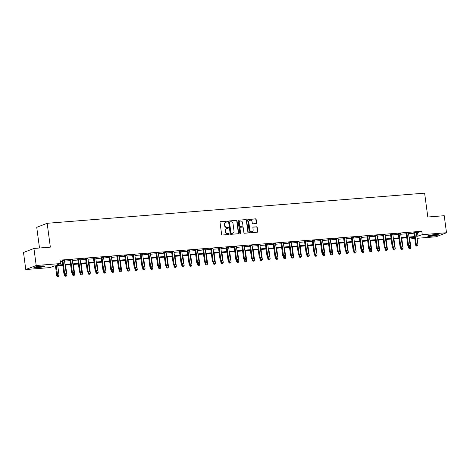 <?xml version="1.0" encoding="UTF-8"?>
<svg xmlns="http://www.w3.org/2000/svg" width="470" height="470" viewBox="0 0 470 470"><rect width="100%" height="100%" fill="white"/><g stroke="black" fill="none" stroke-linecap="round" stroke-linejoin="round"><path stroke-width="0.7" d="M227.562 221.54A0.476 0.429 68.8 0 0 227.069 221.112L220.542 221.629A0.681 0.611 68.8 0 0 220.019 222.345L221.629 234.389A0.681 0.611 68.8 0 0 222.328 235.012L228.855 234.489A0.476 0.429 68.8 0 0 228.726 233.555L227.885 233.619A2.174 1.956 68.8 0 1 225.635 231.634L225.5 230.635A2.174 1.956 68.8 0 1 227.18 228.332L228.02 228.267A0.476 0.429 68.8 0 0 228.391 227.762A0.476 0.429 68.8 0 0 227.897 227.333L227.051 227.398A2.174 1.956 68.8 0 1 224.801 225.412L224.672 224.413A2.174 1.956 68.8 0 1 226.346 222.11L227.192 222.046A0.476 0.429 68.8 0 0 227.562 221.54M227.145 222.052A0.476 0.429 68.8 0 0 226.787 221.217L220.266 221.74A0.681 0.611 68.8 0 0 220.254 221.74L220.542 221.629M228.808 234.495A0.476 0.429 68.8 0 0 228.444 233.661L227.885 233.619M227.979 228.273A0.476 0.429 68.8 0 0 227.615 227.439L227.051 227.398M430.796 236.269A5.399 0.611 -7.6 0 1 427.647 236.134A5.399 0.611 -7.6 0 1 435.197 234.565A5.399 0.611 -7.6 0 1 438.346 234.706A5.399 0.611 -7.6 0 1 430.796 236.269M37.077 267.7A5.399 0.611 -7.6 0 1 33.928 267.565A5.399 0.611 -7.6 0 1 41.477 266.002A5.399 0.611 -7.6 0 1 44.627 266.137A5.399 0.611 -7.6 0 1 37.077 267.7M256.074 223.561A0.681 0.611 68.8 0 0 256.602 222.839L256.15 219.461A0.681 0.611 68.8 0 0 255.445 218.844L248.201 219.42A0.681 0.611 68.8 0 0 247.678 220.142L249.282 232.18A0.681 0.611 68.8 0 0 249.987 232.803L257.231 232.221A0.681 0.611 68.8 0 0 257.754 231.504L257.213 227.427A0.681 0.611 68.8 0 0 256.508 226.804L253.406 227.051A0.681 0.611 68.8 0 0 252.883 227.768L253.154 229.795A1.815 1.633 68.8 0 1 249.87 230.053L248.812 222.128A1.815 1.633 68.8 0 1 252.096 221.863L252.273 223.185A0.681 0.611 68.8 0 0 252.978 223.808L256.074 223.561M62.786 265.28L54.238 265.961L50.008 267.595L25.774 269.533L23.5 252.49L33.934 248.454L50.349 247.144L47.165 223.291L424.627 193.152L427.806 217.011L444.226 215.701L446.5 232.738L436.066 236.774L417.072 238.29M33.934 248.454L36.208 265.497L60.442 263.558L56.212 265.197L62.71 264.68M416.367 232.997L421.807 231.263L59.984 260.151L60.442 263.558M421.807 231.263L422.266 234.671L446.5 232.738M237.056 220.988A0.681 0.611 68.8 0 0 236.351 220.365L229.107 220.947A0.681 0.611 68.8 0 0 228.584 221.664L230.188 233.708A0.681 0.611 68.8 0 0 230.893 234.324L238.137 233.749A0.681 0.611 68.8 0 0 238.66 233.032L237.056 220.988L236.774 221.094A0.681 0.611 68.8 0 0 236.069 220.477L228.825 221.053A0.681 0.611 68.8 0 0 228.82 221.053L229.107 220.947M238.654 220.183L245.898 219.608A0.681 0.611 68.8 0 1 246.603 220.224L248.207 232.268A0.681 0.611 68.8 0 1 247.684 232.985L244.582 233.232A0.681 0.611 68.8 0 1 243.883 232.615L243.231 227.727A0.681 0.611 68.8 0 0 242.526 227.11L240.47 227.274A0.681 0.611 68.8 0 0 239.947 227.991L240.622 233.073A0.476 0.429 68.8 0 1 239.765 233.143L238.131 220.9A0.681 0.611 68.8 0 1 238.654 220.183L245.898 219.608M60.16 261.438L62.252 261.273M64.549 261.085L70.071 260.644M72.368 260.462L77.891 260.022M80.188 259.839L85.704 259.399M88.002 259.217L93.524 258.776M95.821 258.588L101.344 258.147M103.641 257.965L109.163 257.525M111.461 257.343L116.977 256.902M119.274 256.72L124.797 256.279M127.094 256.091L132.616 255.651M134.913 255.469L140.436 255.028M142.733 254.846L148.25 254.405M150.547 254.223L156.069 253.782M158.367 253.594L163.889 253.154M166.186 252.972L171.709 252.531M174.006 252.349L179.522 251.908M181.82 251.726L187.342 251.286M189.639 251.097L195.162 250.657M197.459 250.475L202.981 250.034M205.278 249.852L210.795 249.411M213.092 249.229L218.615 248.789M220.912 248.601L226.434 248.16M228.731 247.978L234.254 247.537M236.551 247.355L242.068 246.915M244.365 246.732L249.887 246.292M252.184 246.104L257.707 245.663M260.004 245.481L265.526 245.04M267.824 244.858L273.34 244.418M275.637 244.236L281.16 243.795M283.457 243.607L288.98 243.166M291.277 242.984L296.799 242.543M299.096 242.361L304.613 241.921M306.91 241.739L312.433 241.298M314.73 241.11L320.252 240.669M322.549 240.487L328.072 240.047M330.363 239.864L335.886 239.424M338.183 239.242L343.705 238.801M346.002 238.619L351.525 238.172M353.822 237.99L359.339 237.55M361.636 237.368L367.158 236.927M369.455 236.745L374.978 236.304M377.275 236.122L382.797 235.676M385.095 235.493L390.611 235.053M392.908 234.871L398.431 234.43M400.728 234.248L406.25 233.807M408.548 233.625L414.07 233.185M64.472 260.421L62.087 260.615M72.292 259.798L69.907 259.986M80.106 259.176L77.72 259.364M87.925 258.547L85.54 258.741M95.745 257.924L93.36 258.118M103.565 257.301L101.179 257.49M111.378 256.679L108.993 256.867M119.198 256.05L116.813 256.244M127.017 255.427L124.632 255.621M134.837 254.805L132.452 254.993M142.651 254.182L140.266 254.37M150.471 253.553L148.085 253.747M158.29 252.93L155.905 253.124M166.11 252.308L163.725 252.496M173.924 251.685L171.538 251.873M181.743 251.062L179.358 251.25M189.563 250.434L187.178 250.628M197.382 249.811L194.997 249.999M205.196 249.188L202.811 249.376M213.016 248.565L210.63 248.753M220.835 247.937L218.45 248.131M228.655 247.314L226.27 247.502M236.469 246.691L234.084 246.879M244.288 246.069L241.903 246.257M252.108 245.44L249.723 245.634M259.928 244.817L257.542 245.005M267.741 244.194L265.356 244.382M275.561 243.572L273.176 243.76M283.381 242.943L280.995 243.137M291.2 242.32L288.815 242.508M299.014 241.697L296.629 241.886M306.834 241.075L304.448 241.263M314.653 240.446L312.268 240.64M322.473 239.823L320.088 240.017M330.287 239.201L327.901 239.389M338.106 238.578L335.721 238.766M345.926 237.949L343.541 238.143M353.745 237.327L351.36 237.52M361.559 236.704L359.174 236.892M369.379 236.081L366.994 236.269M377.198 235.452L374.813 235.646M385.012 234.83L382.633 235.024M392.832 234.207L390.447 234.395M400.652 233.584L398.266 233.772M408.471 232.956L406.086 233.149M416.285 232.333L413.906 232.527M47.165 223.291L36.736 227.327L39.498 248.013M25.774 269.533L36.208 265.497M414.775 238.472L411.832 238.707L414.657 237.614M411.661 237.426L411.832 238.707M414.605 237.191L409.082 237.632M406.785 237.814L401.262 238.255M398.965 238.437L393.443 238.878M391.146 239.06L385.629 239.5M383.332 239.688L377.81 240.129M375.512 240.311L369.99 240.752M367.693 240.934L362.17 241.374M359.879 241.557L354.356 241.997M352.059 242.185L346.537 242.626M344.24 242.808L338.717 243.249M336.42 243.431L330.904 243.871M328.606 244.053L323.084 244.494M320.787 244.682L315.264 245.123M312.967 245.305L307.445 245.745M305.147 245.928L299.631 246.368M297.334 246.55L291.811 246.991M289.514 247.179L283.992 247.62M281.695 247.802L276.172 248.242M273.875 248.424L268.358 248.865M266.061 249.047L260.539 249.488M258.242 249.676L252.719 250.116M250.422 250.299L244.899 250.739M242.602 250.921L237.086 251.362M234.788 251.544L229.266 251.985M226.969 252.173L221.446 252.613M219.149 252.795L213.627 253.236M211.33 253.418L205.813 253.859M203.516 254.041L197.993 254.482M195.696 254.67L190.174 255.11M187.877 255.292L182.354 255.733M180.057 255.915L174.54 256.356M172.243 256.538L166.721 256.978M164.424 257.161L158.901 257.607M156.604 257.789L151.082 258.23M148.784 258.412L143.268 258.853M140.971 259.035L135.448 259.475M133.151 259.657L127.629 260.098M125.331 260.286L119.809 260.727M117.512 260.909L111.995 261.349M109.698 261.532L104.175 261.972M101.878 262.154L96.356 262.595M94.059 262.783L88.536 263.224M86.239 263.406L80.723 263.846M78.425 264.028L72.903 264.469M70.606 264.651L65.083 265.092M416.82 236.404L422.266 234.671M65.007 264.493L70.524 264.052M72.821 263.87L78.343 263.429M80.64 263.247L86.163 262.806M88.46 262.624L93.982 262.184M96.279 261.996L101.796 261.555M104.093 261.373L109.616 260.932M111.913 260.75L117.435 260.31M119.733 260.127L125.255 259.687M127.552 259.499L133.069 259.058M135.366 258.876L140.888 258.435M143.186 258.253L148.708 257.813M151.005 257.63L156.528 257.19M158.825 257.002L164.341 256.561M166.638 256.379L172.161 255.939M174.458 255.756L179.981 255.316M182.278 255.134L187.8 254.693M190.091 254.505L195.614 254.064M197.911 253.882L203.434 253.442M205.731 253.26L211.253 252.819M213.55 252.637L219.067 252.196M221.364 252.008L226.887 251.567M229.184 251.385L234.706 250.945M237.003 250.763L242.526 250.322M244.823 250.14L250.34 249.699M252.637 249.517L258.159 249.071M260.456 248.888L265.979 248.448M268.276 248.266L273.799 247.825M276.096 247.643L281.612 247.202M283.909 247.02L289.432 246.58M291.729 246.392L297.252 245.951M299.549 245.769L305.071 245.328M307.368 245.146L312.885 244.706M315.182 244.523L320.704 244.083M323.002 243.895L328.524 243.454M330.821 243.272L336.344 242.831M338.641 242.649L344.157 242.209M346.455 242.026L351.977 241.586M354.274 241.398L359.797 240.957M362.094 240.775L367.616 240.334M369.913 240.152L375.43 239.712M377.727 239.53L383.25 239.089M385.547 238.901L391.069 238.46M393.366 238.278L398.889 237.838M401.186 237.655L406.703 237.215M409 237.033L414.522 236.592M417.577 232.903L418.036 236.31M225.712 222.287A2.174 1.956 68.8 0 0 224.39 224.519L224.672 224.413M226.769 227.509A2.174 1.956 68.8 0 1 224.519 225.524L224.39 224.519M226.54 228.508A2.174 1.956 68.8 0 0 225.218 230.741L225.5 230.635M227.603 233.731A2.174 1.956 68.8 0 1 225.353 231.745L225.218 230.741M238.143 233.749A0.681 0.611 68.8 0 0 238.378 233.138L236.774 221.094M229.906 221.828A0.476 0.429 68.8 0 0 229.542 222.334L230.952 232.903A0.476 0.429 68.8 0 0 231.446 233.337L232.333 233.267A2.174 1.956 68.8 0 0 234.013 230.964L233.05 223.743A2.174 1.956 68.8 0 0 230.799 221.758L229.906 221.828M229.624 221.94A0.476 0.429 68.8 0 0 229.26 222.439L229.542 222.334M232.691 233.202A2.174 1.956 68.8 0 1 232.051 233.373L231.164 233.443A0.476 0.429 68.8 0 1 230.67 233.008L229.26 222.439M247.69 232.985A0.681 0.611 68.8 0 0 247.925 232.374L246.321 220.336A0.681 0.611 68.8 0 0 245.616 219.713M240.182 227.386A0.681 0.611 68.8 0 0 239.665 228.103L240.34 233.185L240.622 233.073M240.211 233.578A0.476 0.429 68.8 0 0 240.34 233.185M242.555 222.662A1.815 1.633 68.8 0 0 239.271 222.921L239.641 225.718A0.681 0.611 68.8 0 0 240.346 226.334L242.403 226.17A0.681 0.611 68.8 0 0 242.925 225.453L242.555 222.662M240.117 221.159A1.815 1.633 68.8 0 0 238.989 223.033L239.271 222.921M242.121 226.282L242.403 226.17A0.681 0.611 68.8 0 1 242.121 226.282L240.064 226.446A0.681 0.611 68.8 0 1 239.359 225.823L238.989 223.033M249.658 220.365A1.815 1.633 68.8 0 0 248.53 222.239L248.812 222.128M252.026 231.669A1.815 1.633 68.8 0 1 249.588 230.165L248.53 222.239M257.237 232.221A0.681 0.611 68.8 0 0 257.472 231.616L256.931 227.533A0.681 0.611 68.8 0 0 256.226 226.916L253.124 227.163A0.681 0.611 68.8 0 0 253.118 227.163L253.406 227.051M256.085 223.561A0.681 0.611 68.8 0 0 256.32 222.95L255.868 219.572A0.681 0.611 68.8 0 0 255.163 218.95L247.919 219.531A0.681 0.611 68.8 0 0 247.913 219.531L248.201 219.42M55.454 265.861L56.817 276.078L59.085 275.679L57.751 265.679M56.189 265.803L57.898 276.736L57.616 276.848L58.521 276.689L57.898 276.736M59.085 275.679L58.521 276.689M57.616 276.848L56.817 276.078M62.915 260.674L62.21 260.95L63.867 273.352L64.572 273.082L62.915 260.674A0.693 0.623 68.8 0 0 62.833 260.421L62.792 260.339M64.948 274.01L65.571 273.957L64.948 274.01L64.572 273.082L66.135 272.953L64.478 260.55A0.693 0.623 68.8 0 1 64.49 260.292L64.508 260.204M62.21 260.95A0.693 0.623 68.8 0 0 62.128 260.697L61.981 260.404M63.867 273.352L64.666 274.122M65.571 273.957L66.135 272.953M64.425 273.892L64.637 275.455L66.904 275.056L65.571 265.057M65.195 274.075L65.436 276.219L66.341 276.06L65.718 276.113M66.904 275.056L66.341 276.06M65.436 276.219L64.637 275.455M72.245 273.264L72.451 274.833L74.724 274.433L73.385 264.434M73.009 273.452L73.25 275.596L74.16 275.438L73.531 275.49M74.724 274.433L74.16 275.438M73.25 275.596L72.451 274.833M80.065 272.641L80.27 274.204L82.538 273.81L81.204 263.805M80.828 272.829L81.069 274.974L81.98 274.815L81.351 274.862M82.538 273.81L81.98 274.815M81.069 274.974L80.27 274.204M70.735 260.051L70.03 260.321L71.681 272.729L72.386 272.453L70.735 260.051A0.693 0.623 68.8 0 0 70.653 259.798L70.612 259.716M72.762 273.387L73.391 273.334L72.762 273.387L72.386 272.453L73.949 272.33L72.298 259.928A0.693 0.623 68.8 0 1 72.309 259.669L72.327 259.581M70.03 260.321A0.693 0.623 68.8 0 0 69.948 260.075L69.795 259.781M71.681 272.729L72.48 273.493M73.391 273.334L73.949 272.33M78.549 259.428L77.844 259.699L79.501 272.107L80.206 271.83L78.549 259.428A0.693 0.623 68.8 0 0 78.472 259.176L78.425 259.093M80.582 272.759L81.204 272.712L80.582 272.759L80.206 271.83L81.768 271.707L80.112 259.299A0.693 0.623 68.8 0 1 80.123 259.041L80.147 258.952M77.844 259.699A0.693 0.623 68.8 0 0 77.767 259.446L77.615 259.158M79.501 272.107L80.3 272.87M81.204 272.712L81.768 271.707M86.368 258.8L85.663 259.076L87.32 271.478L88.025 271.208L86.368 258.8A0.693 0.623 68.8 0 0 86.292 258.553L86.245 258.465M88.401 272.136L89.024 272.089L88.401 272.136L88.025 271.208L89.588 271.084L87.931 258.676A0.693 0.623 68.8 0 1 87.943 258.418L87.966 258.33M85.663 259.076A0.693 0.623 68.8 0 0 85.587 258.823L85.434 258.529M87.32 271.478L88.119 272.248M89.024 272.089L89.588 271.084M87.878 272.018L88.09 273.581L90.358 273.188L89.024 263.182M88.648 272.206L88.889 274.351L89.794 274.192L89.171 274.239M90.358 273.188L89.794 274.192M88.889 274.351L88.09 273.581M94.188 258.177L93.483 258.453L95.14 270.855L95.845 270.585L94.188 258.177A0.693 0.623 68.8 0 0 94.106 257.924L94.065 257.842M96.221 271.513L96.844 271.46L96.221 271.513L95.845 270.585L97.408 270.456L95.751 258.054A0.693 0.623 68.8 0 1 95.763 257.795L95.78 257.707M93.483 258.453A0.693 0.623 68.8 0 0 93.401 258.2L93.254 257.907M95.14 270.855L95.939 271.625M96.844 271.46L97.408 270.456M43.551 265.92A4.671 0.529 -7.6 0 1 41.906 266.384A4.671 0.529 -7.6 0 1 34.909 267.072M36.431 266.707A4.324 0.488 172.4 0 0 41.66 266.038A4.324 0.488 172.4 0 0 41.989 265.967M34.48 267.213A5.364 0.605 172.4 0 0 42.312 266.396A5.364 0.605 172.4 0 0 43.998 265.938M437.27 234.483A4.671 0.529 -7.6 0 1 431.019 235.611A4.671 0.529 -7.6 0 1 428.628 235.635M430.15 235.27A4.324 0.488 172.4 0 0 431.119 235.212A4.324 0.488 172.4 0 0 435.708 234.53M428.205 235.775A5.364 0.605 172.4 0 0 430.737 235.717A5.364 0.605 172.4 0 0 437.717 234.507M95.698 271.396L95.909 272.958L98.177 272.559L96.844 262.56M96.462 271.578L96.708 273.722L97.613 273.563L96.99 273.616M98.177 272.559L97.613 273.563M96.708 273.722L95.909 272.958M103.517 270.767L103.723 272.336L105.991 271.936L104.657 261.937M104.281 270.955L104.522 273.099L105.433 272.941L104.804 272.994M105.991 271.936L105.433 272.941M104.522 273.099L103.723 272.336M111.337 270.144L111.543 271.707L113.811 271.313L112.477 261.308M112.101 270.332L112.342 272.477L113.252 272.318L112.624 272.365M113.811 271.313L113.252 272.318M112.342 272.477L111.543 271.707M119.151 269.522L119.362 271.084L121.63 270.691L120.296 260.686M119.921 269.709L120.161 271.854L121.066 271.695L120.443 271.742M121.63 270.691L121.066 271.695M120.161 271.854L119.362 271.084M126.971 268.899L127.182 270.462L129.45 270.062L128.116 260.063M127.734 269.081L127.981 271.225L128.886 271.067L128.263 271.12M129.45 270.062L128.886 271.067M127.981 271.225L127.182 270.462M102.008 257.554L101.303 257.824L102.954 270.232L103.659 269.956L102.008 257.554A0.693 0.623 68.8 0 0 101.925 257.301L101.884 257.219M104.035 270.89L104.663 270.838L104.035 270.89L103.659 269.956L105.221 269.833L103.57 257.431A0.693 0.623 68.8 0 1 103.582 257.172L103.6 257.084M101.303 257.824A0.693 0.623 68.8 0 0 101.22 257.578L101.068 257.284M102.954 270.232L103.752 270.996M104.663 270.838L105.221 269.833M109.821 256.931L109.116 257.202L110.773 269.61L111.478 269.334L109.821 256.931A0.693 0.623 68.8 0 0 109.745 256.679L109.698 256.596M111.854 270.262L112.477 270.215L111.854 270.262L111.478 269.334L113.041 269.21L111.384 256.802A0.693 0.623 68.8 0 1 111.396 256.544L111.419 256.455M109.116 257.202A0.693 0.623 68.8 0 0 109.04 256.949L108.887 256.661M110.773 269.61L111.572 270.373M112.477 270.215L113.041 269.21M117.641 256.303L116.936 256.579L118.593 268.981L119.298 268.711L117.641 256.303A0.693 0.623 68.8 0 0 117.565 256.056L117.518 255.968M119.674 269.639L120.296 269.592L119.674 269.639L119.298 268.711L120.861 268.587L119.204 256.179A0.693 0.623 68.8 0 1 119.215 255.921L119.239 255.833M116.936 256.579A0.693 0.623 68.8 0 0 116.86 256.326L116.707 256.038M118.593 268.981L119.392 269.751M120.296 269.592L120.861 268.587M125.461 255.68L124.756 255.956L126.412 268.358L127.117 268.088L125.461 255.68A0.693 0.623 68.8 0 0 125.378 255.427L125.337 255.345M127.488 269.016L128.116 268.963L127.488 269.016L127.117 268.088L128.68 267.959L127.023 255.557A0.693 0.623 68.8 0 1 127.035 255.298L127.053 255.21M124.756 255.956A0.693 0.623 68.8 0 0 124.673 255.704L124.527 255.41M126.412 268.358L127.211 269.128M128.116 268.963L128.68 267.959M133.28 255.057L132.575 255.328L134.226 267.736L134.931 267.459L133.28 255.057A0.693 0.623 68.8 0 0 133.198 254.805L133.157 254.722M135.307 268.394L135.936 268.341L135.307 268.394L134.931 267.459L136.494 267.336L134.843 254.934A0.693 0.623 68.8 0 1 134.855 254.675L134.872 254.587M132.575 255.328A0.693 0.623 68.8 0 0 132.493 255.081L132.34 254.787M134.226 267.736L135.025 268.499M135.936 268.341L136.494 267.336M134.79 268.276L134.996 269.839L137.263 269.439L135.93 259.44M135.554 268.458L135.795 270.603L136.705 270.444L136.077 270.497M137.263 269.439L136.705 270.444M135.795 270.603L134.996 269.839M141.094 254.435L140.389 254.705L142.046 267.113L142.751 266.837L141.094 254.435A0.693 0.623 68.8 0 0 141.018 254.182L140.971 254.1M143.127 267.765L143.75 267.718L143.127 267.765L142.751 266.837L144.314 266.713L142.657 254.305A0.693 0.623 68.8 0 1 142.668 254.053L142.692 253.959M140.389 254.705A0.693 0.623 68.8 0 0 140.313 254.452L140.16 254.164M142.046 267.113L142.845 267.877M143.75 267.718L144.314 266.713M142.61 267.647L142.815 269.21L145.083 268.817L143.75 258.811M143.374 267.835L143.614 269.98L144.525 269.821L143.896 269.868M145.083 268.817L144.525 269.821M143.614 269.98L142.815 269.21M148.914 253.806L148.209 254.082L149.865 266.484L150.57 266.214L148.914 253.806A0.693 0.623 68.8 0 0 148.837 253.559L148.79 253.471M150.946 267.142L151.569 267.095L150.946 267.142L150.57 266.214L152.133 266.091L150.476 253.683A0.693 0.623 68.8 0 1 150.488 253.424L150.512 253.336M148.209 254.082A0.693 0.623 68.8 0 0 148.132 253.829L147.98 253.542M149.865 266.484L150.664 267.254M151.569 267.095L152.133 266.091M150.424 267.025L150.635 268.587L152.903 268.194L151.569 258.189M151.193 267.213L151.434 269.357L152.339 269.198L151.716 269.245M152.903 268.194L152.339 269.198M151.434 269.357L150.635 268.587M156.733 253.183L156.028 253.459L157.685 265.861L158.384 265.591L156.733 253.183A0.693 0.623 68.8 0 0 156.651 252.936L156.61 252.848M158.76 266.519L159.389 266.472L158.76 266.519L158.384 265.591L159.953 265.462L158.296 253.06A0.693 0.623 68.8 0 1 158.308 252.801L158.325 252.713M156.028 253.459A0.693 0.623 68.8 0 0 155.946 253.207L155.799 252.913M157.685 265.861L158.478 266.631M159.389 266.472L159.953 265.462M158.243 266.402L158.455 267.965L160.722 267.565L159.389 257.566M159.007 266.584L159.254 268.728L160.158 268.57L159.536 268.623M160.722 267.565L160.158 268.57M159.254 268.728L158.455 267.965M164.553 252.56L163.848 252.831L165.499 265.239L166.204 264.963L164.553 252.56A0.693 0.623 68.8 0 0 164.471 252.308L164.429 252.226M166.58 265.897L167.208 265.844L166.58 265.897L166.204 264.963L167.767 264.839L166.116 252.437A0.693 0.623 68.8 0 1 166.127 252.179L166.145 252.09M163.848 252.831A0.693 0.623 68.8 0 0 163.766 252.584L163.613 252.29M165.499 265.239L166.298 266.002M167.208 265.844L167.767 264.839M166.063 265.779L166.268 267.342L168.536 266.942L167.203 256.943M166.826 265.961L167.067 268.106L167.978 267.947L167.349 268M168.536 266.942L167.978 267.947M167.067 268.106L166.268 267.342M172.367 251.938L171.662 252.208L173.318 264.616L174.023 264.34L172.367 251.938A0.693 0.623 68.8 0 0 172.29 251.685L172.243 251.603M174.399 265.274L175.022 265.221L174.399 265.274L174.023 264.34L175.586 264.216L173.929 251.808A0.693 0.623 68.8 0 1 173.941 251.556L173.965 251.462M171.662 252.208A0.693 0.623 68.8 0 0 171.585 251.955L171.433 251.667M173.318 264.616L174.117 265.38M175.022 265.221L175.586 264.216M173.882 265.151L174.088 266.713L176.356 266.32L175.022 256.315M174.646 265.339L174.887 267.483L175.792 267.324L175.169 267.371M176.356 266.32L175.792 267.324M174.887 267.483L174.088 266.713M180.186 251.309L179.481 251.585L181.138 263.987L181.843 263.717L180.186 251.309A0.693 0.623 68.8 0 0 180.11 251.062L180.063 250.98M182.219 264.645L182.842 264.598L182.219 264.645L181.843 263.717L183.406 263.594L181.749 251.186A0.693 0.623 68.8 0 1 181.761 250.927L181.784 250.839M179.481 251.585A0.693 0.623 68.8 0 0 179.405 251.333L179.252 251.045M181.138 263.987L181.937 264.757M182.842 264.598L183.406 263.594M181.696 264.528L181.908 266.091L184.175 265.697L182.842 255.692M182.466 264.716L182.707 266.86L183.611 266.702L182.989 266.749M184.175 265.697L183.611 266.702M182.707 266.86L181.908 266.091M189.516 263.905L189.727 265.468L191.995 265.068L190.661 255.069M190.28 264.087L190.526 266.237L191.431 266.073L190.808 266.126M191.995 265.068L191.431 266.073M190.526 266.237L189.727 265.468M197.335 263.282L197.541 264.845L199.809 264.446L198.475 254.446M198.099 263.464L198.34 265.609L199.251 265.45L198.622 265.503M199.809 264.446L199.251 265.45M198.34 265.609L197.541 264.845M205.155 262.654L205.361 264.222L207.628 263.823L206.295 253.818M205.919 262.842L206.16 264.986L207.064 264.827L206.442 264.874M207.628 263.823L207.064 264.827M206.16 264.986L205.361 264.222M212.969 262.031L213.18 263.594L215.448 263.2L214.114 253.195M213.738 262.219L213.979 264.363L214.884 264.205L214.261 264.252M215.448 263.2L214.884 264.205M213.979 264.363L213.18 263.594M220.788 261.408L221 262.971L223.268 262.571L221.934 252.572M221.552 261.59L221.799 263.74L222.704 263.576L222.075 263.629M223.268 262.571L222.704 263.576M221.799 263.74L221 262.971M228.608 260.785L228.814 262.348L231.081 261.949L229.748 251.949M229.372 260.968L229.613 263.112L230.523 262.953L229.895 263.006M231.081 261.949L230.523 262.953M229.613 263.112L228.814 262.348M236.428 260.157L236.633 261.725L238.901 261.326L237.567 251.321M237.191 260.345L237.432 262.489L238.337 262.33L237.714 262.377M238.901 261.326L238.337 262.33M237.432 262.489L236.633 261.725M244.241 259.534L244.453 261.097L246.721 260.703L245.387 250.698M245.011 259.722L245.252 261.866L246.157 261.708L245.534 261.755M246.721 260.703L246.157 261.708M245.252 261.866L244.453 261.097M252.061 258.911L252.273 260.474L254.54 260.075L253.201 250.075M252.825 259.093L253.066 261.244L253.976 261.079L253.348 261.132M254.54 260.075L253.976 261.079M253.066 261.244L252.273 260.474M259.881 258.288L260.086 259.851L262.354 259.452L261.02 249.453M260.644 258.471L260.885 260.615L261.796 260.456L261.167 260.509M262.354 259.452L261.796 260.456M260.885 260.615L260.086 259.851M267.694 257.66L267.906 259.228L270.174 258.829L268.84 248.83M268.464 257.848L268.705 259.992L269.61 259.834L268.987 259.881M270.174 258.829L269.61 259.834M268.705 259.992L267.906 259.228M275.514 257.037L275.726 258.6L277.993 258.206L276.66 248.201M276.284 257.225L276.524 259.37L277.429 259.211L276.807 259.258M277.993 258.206L277.429 259.211M276.524 259.37L275.726 258.6M283.334 256.414L283.545 257.977L285.813 257.578L284.473 247.578M284.097 256.596L284.338 258.747L285.249 258.588L284.62 258.635M285.813 257.578L285.249 258.588M284.338 258.747L283.545 257.977M291.153 255.792L291.359 257.354L293.627 256.955L292.293 246.956M291.917 255.974L292.158 258.118L293.068 257.959L292.44 258.012M293.627 256.955L293.068 257.959M292.158 258.118L291.359 257.354M298.967 255.163L299.179 256.732L301.446 256.332L300.113 246.333M299.737 255.351L299.978 257.495L300.882 257.337L300.26 257.39M301.446 256.332L300.882 257.337M299.978 257.495L299.179 256.732M306.787 254.54L306.998 256.103L309.266 255.709L307.932 245.704M307.556 254.728L307.797 256.873L308.702 256.714L308.079 256.761M309.266 255.709L308.702 256.714M307.797 256.873L306.998 256.103M314.606 253.917L314.812 255.48L317.086 255.081L315.746 245.082M315.37 254.1L315.611 256.25L316.522 256.091L315.893 256.138M317.086 255.081L316.522 256.091M315.611 256.25L314.812 255.48M188.006 250.686L187.301 250.962L188.958 263.365L189.657 263.094L188.006 250.686A0.693 0.623 68.8 0 0 187.924 250.439L187.883 250.351M190.033 264.022L190.661 263.976L190.033 264.022L189.657 263.094L191.225 262.965L189.569 250.563A0.693 0.623 68.8 0 1 189.58 250.304L189.598 250.216M187.301 250.962A0.693 0.623 68.8 0 0 187.219 250.71L187.072 250.416M188.958 263.365L189.751 264.134M190.661 263.976L191.225 262.965M195.82 250.064L195.121 250.334L196.771 262.742L197.476 262.466L195.82 250.064A0.693 0.623 68.8 0 0 195.743 249.811L195.702 249.729M197.852 263.4L198.481 263.347L197.852 263.4L197.476 262.466L199.039 262.342L197.388 249.94A0.693 0.623 68.8 0 1 197.4 249.682L197.418 249.594M195.121 250.334A0.693 0.623 68.8 0 0 195.038 250.087L194.886 249.793M196.771 262.742L197.57 263.505M198.481 263.347L199.039 262.342M203.639 249.441L202.934 249.711L204.591 262.119L205.296 261.843L203.639 249.441A0.693 0.623 68.8 0 0 203.563 249.188L203.516 249.106M205.672 262.777L206.295 262.724L205.672 262.777L205.296 261.843L206.859 261.72L205.202 249.312A0.693 0.623 68.8 0 1 205.214 249.059L205.237 248.965M202.934 249.711A0.693 0.623 68.8 0 0 202.858 249.458L202.705 249.171M204.591 262.119L205.39 262.883M206.295 262.724L206.859 261.72M211.459 248.812L210.754 249.088L212.411 261.49L213.116 261.22L211.459 248.812A0.693 0.623 68.8 0 0 211.383 248.565L211.336 248.483M213.492 262.148L214.114 262.101L213.492 262.148L213.116 261.22L214.678 261.097L213.022 248.689A0.693 0.623 68.8 0 1 213.033 248.43L213.057 248.342M210.754 249.088A0.693 0.623 68.8 0 0 210.678 248.836L210.525 248.548M212.411 261.49L213.21 262.26M214.114 262.101L214.678 261.097M219.279 248.189L218.574 248.466L220.224 260.868L220.929 260.597L219.279 248.189A0.693 0.623 68.8 0 0 219.196 247.943L219.155 247.855M221.305 261.526L221.934 261.479L221.305 261.526L220.929 260.597L222.498 260.468L220.841 248.066A0.693 0.623 68.8 0 1 220.853 247.808L220.871 247.719M218.574 248.466A0.693 0.623 68.8 0 0 218.491 248.213L218.344 247.919M220.224 260.868L221.023 261.637M221.934 261.479L222.498 260.468M227.092 247.567L226.387 247.837L228.044 260.245L228.749 259.969L227.092 247.567A0.693 0.623 68.8 0 0 227.016 247.314L226.975 247.232M229.125 260.903L229.754 260.85L229.125 260.903L228.749 259.969L230.312 259.845L228.661 247.443A0.693 0.623 68.8 0 1 228.673 247.185L228.69 247.097M226.387 247.837A0.693 0.623 68.8 0 0 226.311 247.59L226.158 247.296M228.044 260.245L228.843 261.009M229.754 260.85L230.312 259.845M234.912 246.944L234.207 247.214L235.864 259.622L236.569 259.346L234.912 246.944A0.693 0.623 68.8 0 0 234.836 246.691L234.788 246.609M236.945 260.28L237.567 260.227L236.945 260.28L236.569 259.346L238.131 259.223L236.475 246.815A0.693 0.623 68.8 0 1 236.486 246.562L236.51 246.468M234.207 247.214A0.693 0.623 68.8 0 0 234.131 246.962L233.978 246.674M235.864 259.622L236.663 260.386M237.567 260.227L238.131 259.223M242.732 246.321L242.026 246.591L243.683 258.993L244.388 258.723L242.732 246.321A0.693 0.623 68.8 0 0 242.649 246.069L242.608 245.986M244.764 259.651L245.387 259.605L244.764 259.651L244.388 258.723L245.951 258.6L244.294 246.192A0.693 0.623 68.8 0 1 244.306 245.933L244.324 245.845M242.026 246.591A0.693 0.623 68.8 0 0 241.95 246.339L241.797 246.051M243.683 258.993L244.482 259.763M245.387 259.605L245.951 258.6M250.551 245.692L249.846 245.969L251.497 258.371L252.202 258.101L250.551 245.692A0.693 0.623 68.8 0 0 250.469 245.446L250.428 245.358M252.578 259.029L253.207 258.982L252.578 259.029L252.202 258.101L253.771 257.971L252.114 245.569A0.693 0.623 68.8 0 1 252.126 245.311L252.143 245.222M249.846 245.969A0.693 0.623 68.8 0 0 249.764 245.716L249.617 245.422M251.497 258.371L252.296 259.14M253.207 258.982L253.771 257.971M258.365 245.07L257.66 245.34L259.317 257.748L260.022 257.472L258.365 245.07A0.693 0.623 68.8 0 0 258.288 244.817L258.247 244.735M260.398 258.406L261.026 258.353L260.398 258.406L260.022 257.472L261.584 257.349L259.933 244.946A0.693 0.623 68.8 0 1 259.945 244.688L259.963 244.6M257.66 245.34A0.693 0.623 68.8 0 0 257.584 245.093L257.431 244.8M259.317 257.748L260.116 258.512M261.026 258.353L261.584 257.349M266.185 244.447L265.48 244.717L267.136 257.125L267.841 256.849L266.185 244.447A0.693 0.623 68.8 0 0 266.108 244.194L266.061 244.112M268.217 257.783L268.84 257.73L268.217 257.783L267.841 256.849L269.404 256.726L267.747 244.324A0.693 0.623 68.8 0 1 267.759 244.065L267.783 243.971M265.48 244.717A0.693 0.623 68.8 0 0 265.403 244.465L265.25 244.177M267.136 257.125L267.935 257.889M268.84 257.73L269.404 256.726M274.004 243.824L273.299 244.095L274.956 256.497L275.661 256.226L274.004 243.824A0.693 0.623 68.8 0 0 273.922 243.572L273.881 243.489M276.037 257.155L276.66 257.108L276.037 257.155L275.661 256.226L277.224 256.103L275.567 243.695A0.693 0.623 68.8 0 1 275.579 243.437L275.596 243.348M273.299 244.095A0.693 0.623 68.8 0 0 273.217 243.842L273.07 243.554M274.956 256.497L275.755 257.266M276.66 257.108L277.224 256.103M281.824 243.196L281.119 243.472L282.77 255.874L283.475 255.604L281.824 243.196A0.693 0.623 68.8 0 0 281.742 242.949L281.7 242.861M283.851 256.532L284.479 256.485L283.851 256.532L283.475 255.604L285.043 255.474L283.387 243.072A0.693 0.623 68.8 0 1 283.398 242.814L283.416 242.726M281.119 243.472A0.693 0.623 68.8 0 0 281.037 243.219L280.89 242.925M282.77 255.874L283.569 256.644M284.479 256.485L285.043 255.474M289.637 242.573L288.933 242.843L290.589 255.251L291.294 254.975L289.637 242.573A0.693 0.623 68.8 0 0 289.561 242.32L289.52 242.238M291.67 255.909L292.299 255.856L291.67 255.909L291.294 254.975L292.857 254.852L291.206 242.45A0.693 0.623 68.8 0 1 291.212 242.191L291.236 242.103M288.933 242.843A0.693 0.623 68.8 0 0 288.856 242.596L288.703 242.303M290.589 255.251L291.388 256.015M292.299 255.856L292.857 254.852M297.457 241.95L296.752 242.22L298.409 254.628L299.114 254.352L297.457 241.95A0.693 0.623 68.8 0 0 297.381 241.697L297.334 241.615M299.49 255.286L300.113 255.234L299.49 255.286L299.114 254.352L300.677 254.229L299.02 241.827A0.693 0.623 68.8 0 1 299.032 241.568L299.055 241.474M296.752 242.22A0.693 0.623 68.8 0 0 296.676 241.974L296.523 241.68M298.409 254.628L299.208 255.392M300.113 255.234L300.677 254.229M305.277 241.327L304.572 241.598L306.228 254L306.934 253.73L305.277 241.327A0.693 0.623 68.8 0 0 305.195 241.075L305.153 240.993M307.31 254.658L307.932 254.611L307.31 254.658L306.934 253.73L308.496 253.606L306.839 241.198A0.693 0.623 68.8 0 1 306.851 240.94L306.869 240.851M304.572 241.598A0.693 0.623 68.8 0 0 304.49 241.345L304.343 241.057M306.228 254L307.028 254.769M307.932 254.611L308.496 253.606M313.096 240.699L312.391 240.975L314.042 253.377L314.747 253.107L313.096 240.699A0.693 0.623 68.8 0 0 313.014 240.452L312.973 240.364M315.123 254.035L315.752 253.988L315.123 254.035L314.747 253.107L316.316 252.978L314.659 240.575A0.693 0.623 68.8 0 1 314.671 240.317L314.688 240.229M312.391 240.975A0.693 0.623 68.8 0 0 312.309 240.722L312.162 240.429M314.042 253.377L314.841 254.147M315.752 253.988L316.316 252.978M320.91 240.076L320.205 240.346L321.862 252.754L322.567 252.478L320.91 240.076A0.693 0.623 68.8 0 0 320.834 239.823L320.793 239.741M322.943 253.412L323.572 253.359L322.943 253.412L322.567 252.478L324.13 252.355L322.479 239.953A0.693 0.623 68.8 0 1 322.485 239.694L322.508 239.606M320.205 240.346A0.693 0.623 68.8 0 0 320.129 240.1L319.976 239.806M321.862 252.754L322.661 253.518M323.572 253.359L324.13 252.355M322.426 253.295L322.632 254.858L324.899 254.458L323.566 244.459M323.19 253.477L323.43 255.621L324.341 255.463L323.713 255.516M324.899 254.458L324.341 255.463M323.43 255.621L322.632 254.858M328.73 239.453L328.025 239.724L329.681 252.132L330.387 251.855L328.73 239.453A0.693 0.623 68.8 0 0 328.653 239.201L328.606 239.118M330.762 252.79L331.385 252.737L330.762 252.79L330.387 251.855L331.949 251.732L330.293 239.33A0.693 0.623 68.8 0 1 330.304 239.071L330.328 238.983M328.025 239.724A0.693 0.623 68.8 0 0 327.948 239.477L327.796 239.183M329.681 252.132L330.481 252.895M331.385 252.737L331.949 251.732M330.24 252.666L330.451 254.235L332.719 253.835L331.385 243.836M331.009 252.854L331.25 254.999L332.155 254.84L331.532 254.893M332.719 253.835L332.155 254.84M331.25 254.999L330.451 254.235M336.549 238.831L335.844 239.101L337.501 251.503L338.206 251.233L336.549 238.831A0.693 0.623 68.8 0 0 336.467 238.578L336.426 238.496M338.582 252.161L339.205 252.114L338.582 252.161L338.206 251.233L339.769 251.109L338.112 238.701A0.693 0.623 68.8 0 1 338.124 238.443L338.142 238.355M335.844 239.101A0.693 0.623 68.8 0 0 335.762 238.848L335.615 238.56M337.501 251.503L338.3 252.273M339.205 252.114L339.769 251.109M338.059 252.043L338.271 253.606L340.538 253.213L339.205 243.207M338.829 252.231L339.07 254.376L339.974 254.217L339.352 254.264M340.538 253.213L339.974 254.217M339.07 254.376L338.271 253.606M344.369 238.202L343.664 238.478L345.315 250.88L346.02 250.61L344.369 238.202A0.693 0.623 68.8 0 0 344.287 237.955L344.246 237.867M346.396 251.538L347.024 251.491L346.396 251.538L346.02 250.61L347.589 250.487L345.932 238.079A0.693 0.623 68.8 0 1 345.944 237.82L345.961 237.732M343.664 238.478A0.693 0.623 68.8 0 0 343.582 238.225L343.429 237.932M345.315 250.88L346.114 251.65M347.024 251.491L347.589 250.487M345.879 251.421L346.085 252.983L348.358 252.584L347.019 242.585M346.643 251.609L346.884 253.753L347.794 253.594L347.166 253.641M348.358 252.584L347.794 253.594M346.884 253.753L346.085 252.983M352.183 237.579L351.478 237.849L353.135 250.257L353.839 249.987L352.183 237.579A0.693 0.623 68.8 0 0 352.106 237.327L352.065 237.244M354.215 250.915L354.844 250.863L354.215 250.915L353.839 249.987L355.402 249.858L353.751 237.456A0.693 0.623 68.8 0 1 353.757 237.197L353.781 237.109M351.478 237.849A0.693 0.623 68.8 0 0 351.401 237.603L351.249 237.309M353.135 250.257L353.934 251.021M354.844 250.863L355.402 249.858M353.698 250.798L353.904 252.361L356.172 251.961L354.838 241.962M354.462 250.98L354.703 253.124L355.614 252.966L354.985 253.019M356.172 251.961L355.614 252.966M354.703 253.124L353.904 252.361M360.002 236.956L359.297 237.227L360.954 249.635L361.659 249.359L360.002 236.956A0.693 0.623 68.8 0 0 359.926 236.704L359.879 236.621M362.035 250.293L362.658 250.24L362.035 250.293L361.659 249.359L363.222 249.235L361.565 236.833A0.693 0.623 68.8 0 1 361.577 236.575L361.6 236.486M359.297 237.227A0.693 0.623 68.8 0 0 359.221 236.98L359.068 236.686M360.954 249.635L361.753 250.398M362.658 250.24L363.222 249.235M361.512 250.169L361.724 251.738L363.991 251.338L362.658 241.339M362.282 250.357L362.523 252.502L363.428 252.343L362.805 252.396M363.991 251.338L363.428 252.343M362.523 252.502L361.724 251.738M367.822 236.334L367.117 236.604L368.774 249.006L369.479 248.736L367.822 236.334A0.693 0.623 68.8 0 0 367.74 236.081L367.699 235.999M369.855 249.664L370.478 249.617L369.855 249.664L369.479 248.736L371.041 248.612L369.385 236.204A0.693 0.623 68.8 0 1 369.397 235.946L369.414 235.858M367.117 236.604A0.693 0.623 68.8 0 0 367.035 236.351L366.888 236.063M368.774 249.006L369.573 249.776M370.478 249.617L371.041 248.612M369.332 249.547L369.543 251.109L371.811 250.716L370.478 240.711M370.102 249.734L370.342 251.879L371.247 251.72L370.624 251.767M371.811 250.716L371.247 251.72M370.342 251.879L369.543 251.109M375.642 235.705L374.937 235.981L376.588 248.383L377.293 248.113L375.642 235.705A0.693 0.623 68.8 0 0 375.559 235.458L375.518 235.37M377.669 249.041L378.297 248.994L377.669 249.041L377.293 248.113L378.855 247.99L377.204 235.582A0.693 0.623 68.8 0 1 377.216 235.323L377.234 235.235M374.937 235.981A0.693 0.623 68.8 0 0 374.854 235.729L374.702 235.435M376.588 248.383L377.387 249.153M378.297 248.994L378.855 247.99M377.152 248.924L377.357 250.487L379.631 250.087L378.291 240.088M377.915 249.112L378.156 251.256L379.067 251.097L378.438 251.145M379.631 250.087L379.067 251.097M378.156 251.256L377.357 250.487M383.455 235.082L382.75 235.358L384.407 247.761L385.112 247.49L383.455 235.082A0.693 0.623 68.8 0 0 383.379 234.83L383.338 234.747M385.488 248.418L386.117 248.366L385.488 248.418L385.112 247.49L386.675 247.361L385.024 234.959A0.693 0.623 68.8 0 1 385.03 234.7L385.053 234.612M382.75 235.358A0.693 0.623 68.8 0 0 382.674 235.106L382.521 234.812M384.407 247.761L385.206 248.524M386.117 248.366L386.675 247.361M384.971 248.301L385.177 249.864L387.445 249.464L386.111 239.465M385.735 248.483L385.976 250.628L386.886 250.469L386.258 250.522M387.445 249.464L386.886 250.469M385.976 250.628L385.177 249.864M391.275 234.459L390.57 234.73L392.227 247.138L392.932 246.862L391.275 234.459A0.693 0.623 68.8 0 0 391.199 234.207L391.152 234.125M393.308 247.796L393.93 247.743L393.308 247.796L392.932 246.862L394.495 246.738L392.838 234.336A0.693 0.623 68.8 0 1 392.849 234.078L392.873 233.989M390.57 234.73A0.693 0.623 68.8 0 0 390.494 234.483L390.341 234.189M392.227 247.138L393.026 247.901M393.93 247.743L394.495 246.738M392.785 247.672L392.996 249.241L395.264 248.842L393.93 238.842M393.555 247.86L393.795 250.005L394.7 249.846L394.077 249.899M395.264 248.842L394.7 249.846M393.795 250.005L392.996 249.241M399.095 233.837L398.39 234.107L400.046 246.509L400.751 246.239L399.095 233.837A0.693 0.623 68.8 0 0 399.012 233.584L398.971 233.502M401.127 247.167L401.75 247.12L401.127 247.167L400.751 246.239L402.314 246.116L400.657 233.708A0.693 0.623 68.8 0 1 400.669 233.449L400.687 233.361M398.39 234.107A0.693 0.623 68.8 0 0 398.307 233.854L398.161 233.567M400.046 246.509L400.845 247.279M401.75 247.12L402.314 246.116M400.605 247.05L400.816 248.612L403.084 248.219L401.75 238.214M401.374 247.238L401.615 249.382L402.52 249.223L401.897 249.27M403.084 248.219L402.52 249.223M401.615 249.382L400.816 248.612M406.914 233.208L406.209 233.484L407.86 245.886L408.565 245.616L406.914 233.208A0.693 0.623 68.8 0 0 406.832 232.961L406.791 232.873M408.941 246.544L409.57 246.497L408.941 246.544L408.565 245.616L410.128 245.493L408.477 233.085A0.693 0.623 68.8 0 1 408.489 232.826L408.506 232.738M406.209 233.484A0.693 0.623 68.8 0 0 406.127 233.232L405.974 232.938M407.86 245.886L408.659 246.656M409.57 246.497L410.128 245.493M408.424 246.427L408.63 247.99L410.903 247.59L409.564 237.591M409.188 246.615L409.429 248.759L410.339 248.601L409.711 248.648M410.903 247.59L410.339 248.601M409.429 248.759L408.63 247.99M414.728 232.585L414.023 232.862L415.68 245.264L416.385 244.993L414.728 232.585A0.693 0.623 68.8 0 0 414.652 232.333L414.605 232.251M416.761 245.922L417.389 245.869L416.761 245.922L416.385 244.993L417.947 244.864L416.291 232.462A0.693 0.623 68.8 0 1 416.303 232.204L416.326 232.115M414.023 232.862A0.693 0.623 68.8 0 0 413.947 232.609L413.794 232.315M415.68 245.264L416.479 246.027M417.389 245.869L417.947 244.864M62.833 260.421L62.128 260.697M70.653 259.798L69.948 260.075M78.472 259.176L77.767 259.446M86.292 258.553L85.587 258.823M94.106 257.924L93.401 258.2M101.925 257.301L101.22 257.578M109.745 256.679L109.04 256.949M117.565 256.056L116.86 256.326M125.378 255.427L124.673 255.704M133.198 254.805L132.493 255.081M141.018 254.182L140.313 254.452M148.837 253.559L148.132 253.829M156.651 252.936L155.946 253.207M164.471 252.308L163.766 252.584M172.29 251.685L171.585 251.955M180.11 251.062L179.405 251.333M187.924 250.439L187.219 250.71M195.743 249.811L195.038 250.087M203.563 249.188L202.858 249.458M211.383 248.565L210.678 248.836M219.196 247.943L218.491 248.213M227.016 247.314L226.311 247.59M234.836 246.691L234.131 246.962M242.649 246.069L241.95 246.339M250.469 245.446L249.764 245.716M258.288 244.817L257.584 245.093M266.108 244.194L265.403 244.465M273.922 243.572L273.217 243.842M281.742 242.949L281.037 243.219M289.561 242.32L288.856 242.596M297.381 241.697L296.676 241.974M305.195 241.075L304.49 241.345M313.014 240.452L312.309 240.722M320.834 239.823L320.129 240.1M328.653 239.201L327.948 239.477M336.467 238.578L335.762 238.848M344.287 237.955L343.582 238.225M352.106 237.327L351.401 237.603M359.926 236.704L359.221 236.98M367.74 236.081L367.035 236.351M375.559 235.458L374.854 235.729M383.379 234.83L382.674 235.106M391.199 234.207L390.494 234.483M399.012 233.584L398.307 233.854M406.832 232.961L406.127 233.232M414.652 232.333L413.947 232.609"/></g></svg>
